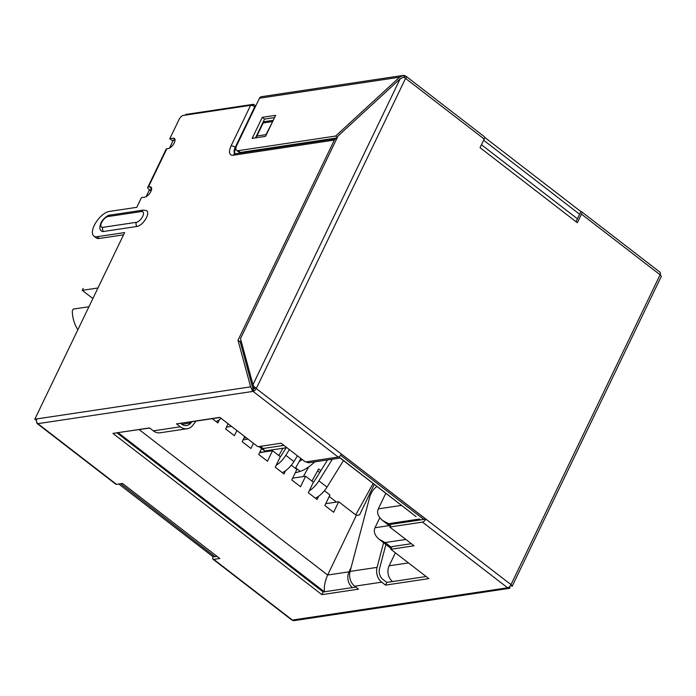 <?xml version="1.0" encoding="UTF-8"?>
<svg xmlns="http://www.w3.org/2000/svg" width="696" height="696" viewBox="0 0 696 696"><rect width="100%" height="100%" fill="white"/><g stroke="black" fill="none" stroke-linecap="round" stroke-linejoin="round"><path stroke-width="1.04" d="M324.406 490.715L329.93 494.978L324.867 505.496L333.628 512.256L338.691 501.738L356.361 515.371L327.642 575.035L139.183 429.632M291.328 465.198L296.853 469.461L291.798 479.979L300.55 486.73L305.614 476.212L313.391 482.215L308.328 492.733L317.089 499.493L318.655 496.239M261.557 448.555L258.721 454.462L267.473 461.213L272.536 450.695L280.323 456.698L275.259 467.216L284.012 473.976L285.577 470.722M244.67 436.522L242.182 441.699L250.934 448.45L253.422 443.282M228.131 423.768L225.643 428.936L234.395 435.696L236.892 430.519M212.323 418.661L217.857 422.933L219.423 419.679M231.507 426.37L226.522 427.118L231.507 426.37M248.046 439.124L243.061 439.872L248.046 439.124M272.536 450.695L259.599 452.635L270.283 451.034L270.814 450.077M305.614 476.212L292.668 478.152L303.36 476.551L308.702 466.92M338.691 501.738L325.745 503.678M356.361 515.371L359.571 514.892L374.265 484.355M220.014 417.504L189.782 422.037A11.467 9.265 -98.5 0 1 188.242 422.107M151.397 190.112L149.066 190.573L146.134 196.663M252.787 105.714L253.466 104.296L185.701 114.457L185.38 115.11M173.252 140.314L169.511 148.091M92.881 298.549L82.25 290.345L83.163 288.44M97.962 287.987L82.25 290.345M77.874 329.721A29.249 23.629 -98.5 0 1 72.306 310.99L73.228 309.085L88.94 306.727M255.702 106.018L253.466 104.296M351.089 567.544L349.027 571.834A11.467 9.265 81.5 0 0 352.446 587.581M392.544 581.56A11.467 9.265 -98.5 0 1 389.134 565.813L395.389 552.815M379.807 517.746L374.987 527.742C373.352 531.779 374.796 535.668 379.329 539.417L391.161 548.544M148.144 428.127A11.467 9.265 81.5 0 0 149.684 428.057A11.467 9.265 81.5 0 0 149.71 428.049M385.81 493.273L378.302 508.863C376.666 512.9 378.119 516.789 382.643 520.538L390.099 526.289M416.06 516.597L338.83 456.846M324.449 591.783C323.892 586.798 324.962 581.212 327.642 575.035L349.027 571.834M123.47 431.825L149.684 428.057M260.435 446.31L263.253 448.485L264.297 450.66L265.254 450.912L286.891 447.667M306.884 461.752L308.45 462.805L340.17 458.055M420.575 519.912L419.436 519.042L388.499 523.679L382.643 520.538M405.855 539.452L385.175 542.558L379.329 539.417M329.199 496.492L336.438 502.068M282.933 448.259L278.87 455.584M300.889 458.464L295.409 468.347M320.847 470.705L318.646 469.008L311.947 481.101M373.126 483.485L355.726 514.875M319.699 472.54L317.594 470.922M309.233 490.863A16.06 7.238 -52.3 0 0 318.89 480.832L326.998 487.087L343.467 460.595M326.998 487.087A16.06 7.238 127.7 0 1 315.366 498.171M332.323 459.23L318.89 480.832M327.529 459.952L315.018 480.066A8.03 3.619 127.7 0 1 313.33 482.345M246.245 437.74A25.239 11.371 127.7 0 1 243.957 438.01M276.155 465.346A16.06 7.238 -52.3 0 0 285.812 455.315L293.921 461.57L297.479 455.837M293.921 461.57A16.06 7.238 127.7 0 1 282.289 472.645M289.379 449.581L285.812 455.315M286.152 447.772L281.941 454.549A8.03 3.619 127.7 0 1 280.262 456.82M221.111 418.348A16.06 7.238 127.7 0 1 216.143 421.611M426.126 576.523L386.802 582.422L382.983 579.481A9.179 7.412 -98.5 0 1 379.555 568.528L385.906 544.498M386.802 582.422L385.514 585.101L381.695 582.16A12.389 10.005 -98.5 0 1 377.067 567.37L383.592 542.706M377.023 486.487A11.467 5.959 -65.1 0 0 369.646 497.353L350.071 571.425A12.389 10.005 81.5 0 0 354.69 586.206L358.51 589.155L321.883 594.645L112.909 433.408L149.536 427.918L153.346 430.859A12.389 10.005 81.5 0 0 160.158 432.781L187.154 428.736A12.389 10.005 -98.5 0 1 180.351 426.805L176.532 423.864L219.84 417.365L257.859 446.702L281.114 443.213L305.431 461.97L338.186 457.063L253.066 391.387A3.445 2.784 -98.5 0 1 251.708 389.029L250.63 386.845L237.997 340.257L334.341 140.07A3.21 2.593 81.5 0 1 336.133 138.643A3.21 2.593 81.5 0 1 336.76 138.643M215.212 556.696L213.15 556.826A3.445 1.549 -52.3 0 0 213.054 559.253A3.445 1.549 -52.3 0 0 213.768 559.401L219.788 558.497L122.505 483.433L116.493 484.338A3.445 1.549 127.7 0 1 115.771 484.198L37.132 423.525A3.445 1.549 127.7 0 1 36.827 422.35M512.16 586.267L661.2 276.59A3.445 1.305 -154.3 0 0 660.104 274.798L581.473 214.124L577.323 222.737L480.049 147.674L484.19 139.07L405.55 78.396A3.445 1.305 -154.3 0 0 403.367 77.204L400.139 78.857L338.056 135.964L240.485 338.682L252.987 384.61L254.257 387.019L511.003 584.614A3.445 1.549 127.7 0 1 507.61 587.789L422.489 522.113L389.743 527.02L414.068 545.786L390.804 549.274L428.823 578.611L385.514 585.101M213.054 559.253L291.685 619.927A3.445 1.549 -52.3 0 0 292.407 620.066A3.445 2.784 81.5 0 0 294.295 620.606L509.507 588.32A3.445 2.784 -98.5 0 0 509.89 588.233L509.855 586.31M483.633 140.227L579.603 214.246L576.062 221.754M255.006 387.602L254.353 388.707L252.9 388.603L240.268 342.014L237.997 340.257M581.473 214.124A3.445 1.549 -52.3 0 0 581.569 211.706A3.445 1.549 -52.3 0 0 580.847 211.558L484.607 137.303M659.938 274.676A3.445 1.549 -52.3 0 0 660.043 272.249L581.569 211.706M405.716 78.526A3.445 1.549 -52.3 0 0 405.811 76.099L484.285 136.642A3.445 1.549 127.7 0 1 484.19 139.07M405.811 76.099A3.445 1.549 -52.3 0 0 405.089 75.951L403.837 77.395M411.371 543.707L392.092 546.604L390.804 549.274M422.489 522.113A3.445 1.549 -52.3 0 0 425.778 519.138L391.03 524.349L389.743 527.02M217.091 556.417L215.012 556.713L120.626 483.72M191.852 421.733L190.895 422.968A9.179 7.412 81.5 0 1 186.685 425.552A9.179 7.412 81.5 0 1 181.639 424.134L180.516 423.264M355.813 587.076L323.17 591.974L116.893 432.808M254.257 387.019A3.445 1.305 25.7 0 1 256.45 388.22A3.445 1.549 127.7 0 1 253.066 391.387L37.854 423.664A3.445 1.549 127.7 0 1 37.132 423.525M116.493 484.338L37.854 423.664A3.445 2.784 -98.5 0 1 36.801 418.922L250.63 386.845M196.028 421.106L192.853 425.239A12.389 10.005 -98.5 0 1 187.154 428.736M425.778 519.138L341.475 454.088A3.445 1.549 127.7 0 1 338.186 457.063M175.027 140.053L172.051 140.496L169.789 138.748L173.13 138.243A6.194 2.793 127.7 0 1 174.426 138.504A6.194 2.793 127.7 0 1 173.626 144.002A6.194 2.793 127.7 0 1 168.154 148.57L166.822 148.77A3.445 1.305 -154.3 0 0 166.153 149.153L147.743 187.407A3.445 1.305 25.7 0 1 148.413 187.024L149.744 186.824A6.194 2.793 127.7 0 1 151.049 187.076A6.194 2.793 127.7 0 1 150.24 192.583A6.194 2.793 127.7 0 1 144.777 197.151L141.436 197.647L136.781 207.321L109.185 211.462A15.138 6.821 -52.3 0 0 95.822 222.624A15.138 6.821 -52.3 0 0 93.856 236.075A15.138 6.821 -52.3 0 0 97.031 236.71L124.627 232.568L34.8 419.227L36.801 418.922M150.371 190.382L148.84 189.199A3.445 1.305 25.7 0 1 147.743 187.407M151.537 189.556L150.788 188.755M151.641 188.625L150.71 188.921M141.54 211.523A3.21 2.593 81.5 0 1 143.341 210.096L146.525 210.61A9.648 4.35 127.7 0 1 145.716 219.049A9.648 4.35 127.7 0 1 137.025 226.461L103.504 231.49A9.648 4.35 127.7 0 1 101.242 230.872C99.484 229.602 99.406 226.966 100.998 222.938C102.634 218.492 109.672 214.133 109.811 215.125A3.21 2.593 81.5 0 0 108.019 216.552L141.54 211.523A6.464 2.914 127.7 0 1 142.715 216.352A6.464 2.914 127.7 0 1 136.355 222.311A3.21 2.593 81.5 0 0 137.025 226.461M169.789 138.748L179.176 119.234A4.133 1.862 127.7 0 1 183.239 115.432L250.603 105.331L231.081 145.899A12.484 5.629 127.7 0 0 233.343 155.217L334.341 140.07M240.99 340.509L240.268 342.014M93.856 236.075L96.126 237.823A15.138 6.821 -52.3 0 0 99.302 238.458L123.549 234.822M423.786 519.433L340.666 455.306M253.066 391.387L253.527 390.43L253.109 388.899M510.664 585.223L512.16 586.284M660.104 274.798L511.003 584.614A3.445 1.305 25.7 0 1 512.117 586.345M34.8 419.227L36.444 420.488M253.527 390.43L251.708 389.029M236.022 147.543L235.866 147.874A9.274 4.185 -52.3 0 0 235.091 153.799M255.171 107.123L254.745 106.801A3.21 1.218 -154.3 0 0 250.603 105.331M272.867 121.13L265.994 134.659L256.885 136.024L263.158 122.992L272.267 121.626M266.133 135.111L265.994 134.659M255.554 137.86L256.885 136.024M273.25 120.321L263.523 121.783L263.158 122.992M509.507 588.32A3.445 2.784 -98.5 0 1 507.61 587.789L292.407 620.066L213.768 559.401M509.89 588.233L508.706 587.32M337.36 137.399L335.629 136.051L399.565 77.204L403.071 75.438L404.855 76.456M403.48 75.394A3.445 2.784 -98.5 0 1 405.089 75.951M262.279 117.346L252.161 138.374L265.533 136.364L275.651 115.345L262.279 117.346L264.55 119.103L255.519 137.869M274.563 117.598L264.55 119.103M403.071 75.438L261.374 96.692A3.445 2.784 81.5 0 0 259.46 98.223L236.823 145.246A7.273 3.28 -52.3 0 0 236.623 150.371L238.893 152.119A7.273 3.28 -52.3 0 0 240.416 152.433L337.108 137.921M236.623 150.371A7.273 3.28 -52.3 0 0 238.145 150.675L335.629 136.051M660.347 273.424A3.445 2.784 -98.5 0 1 660.452 273.667L660.217 274.894M323.17 591.974L321.883 594.645M213.15 556.826L118.755 483.998M579.629 214.29L580.847 211.558M268.891 450.364A30.972 13.955 127.7 0 1 259.973 451.852M299.106 461.674A30.972 13.955 -52.3 0 0 302.195 459.473M314.749 461.866A30.972 13.955 127.7 0 1 300.185 471.357L295.67 467.877M295.2 472.906L300.185 471.357M253.135 385.053L251.987 385.227M385.175 542.558L391.639 547.543M324.38 591.791L118.094 432.634M263.253 448.485L283.933 445.379M388.499 523.679L390.578 525.289M389.212 525.611L374.987 527.742M408.482 562.916L389.134 565.813M401.514 505.383L378.302 508.863M253.666 386.123A5.733 4.637 81.5 0 0 253.579 388.82M381.695 582.16L354.69 586.206M153.346 430.859L180.351 426.805M405.55 78.396L256.45 388.22M151.624 188.268L149.744 186.824M166.822 148.77L148.413 187.024M252.987 384.61L400.139 78.857M99.302 238.458L97.031 236.71M108.019 216.552A6.464 2.914 127.7 0 0 101.659 222.511A6.464 2.914 127.7 0 0 102.834 227.34L136.355 222.311M102.834 227.34A3.21 2.593 81.5 0 0 103.504 231.49M254.745 106.801L235.222 147.369A3.21 1.218 -154.3 0 0 231.081 145.899M235.866 147.874L235.222 147.369A9.274 4.185 127.7 0 0 234.848 153.816M234.961 153.903L235.135 153.799A3.21 2.593 81.5 0 0 233.343 155.217M238.145 150.675L240.416 152.433M399.565 77.204L259.46 98.223M175.009 139.696L173.13 138.243M190.895 422.968L181.891 424.316M350.071 571.425L377.067 567.37M481.458 144.751L577.471 218.831M258.947 446.536L264.297 450.66M306.527 461.813L307.493 462.562M416.051 516.606L339.344 457.42M143.341 210.096L109.811 215.125M235.135 153.799L336.133 138.643M255.632 137.686L263.158 122.044"/></g></svg>
